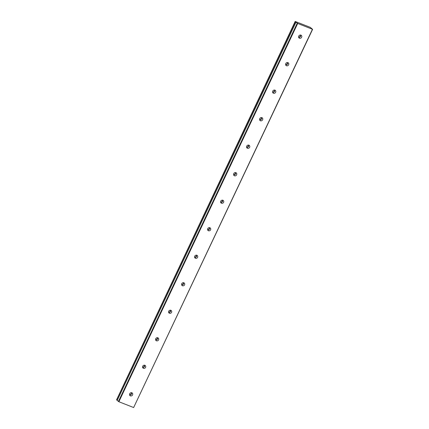 <?xml version="1.0" encoding="UTF-8"?>
<svg xmlns="http://www.w3.org/2000/svg" width="429" height="429" viewBox="0 0 429 429"><rect width="100%" height="100%" fill="white"/><g stroke="black" fill="none" stroke-linecap="round" stroke-linejoin="round"><path stroke-width="0.64" d="M129.606 395.023A1.727 1.534 130.6 0 0 131.601 392.701M129.692 393.758A1.727 1.534 130.6 0 0 132.582 394.889A1.727 1.534 130.6 0 0 129.692 393.758M298.659 37.382A1.727 1.534 130.6 0 0 300.659 35.055M298.75 36.111A1.727 1.534 130.6 0 0 301.641 37.248A1.727 1.534 130.6 0 0 298.75 36.111M285.655 64.892A1.727 1.534 130.6 0 0 287.655 62.57M285.746 63.626A1.727 1.534 130.6 0 0 288.637 64.758A1.727 1.534 130.6 0 0 285.746 63.626M272.651 92.407A1.727 1.534 130.6 0 0 274.651 90.079M272.742 91.136A1.727 1.534 130.6 0 0 275.632 92.267A1.727 1.534 130.6 0 0 272.742 91.136M259.647 119.916A1.727 1.534 130.6 0 0 261.642 117.589M259.738 118.645A1.727 1.534 130.6 0 0 262.628 119.782A1.727 1.534 130.6 0 0 259.738 118.645M246.643 147.426A1.727 1.534 130.6 0 0 248.638 145.099M246.734 146.155A1.727 1.534 130.6 0 0 249.624 147.292A1.727 1.534 130.6 0 0 246.734 146.155M233.639 174.935A1.727 1.534 130.6 0 0 235.634 172.614M233.73 173.67A1.727 1.534 130.6 0 0 236.62 174.801A1.727 1.534 130.6 0 0 233.73 173.67M220.635 202.45A1.727 1.534 130.6 0 0 222.63 200.123M220.726 201.18A1.727 1.534 130.6 0 0 223.611 202.311A1.727 1.534 130.6 0 0 220.726 201.18M207.631 229.96A1.727 1.534 130.6 0 0 209.625 227.633M207.722 228.689A1.727 1.534 130.6 0 0 210.607 229.826A1.727 1.534 130.6 0 0 207.722 228.689M194.627 257.47A1.727 1.534 130.6 0 0 196.621 255.142M194.718 256.199A1.727 1.534 130.6 0 0 197.603 257.336A1.727 1.534 130.6 0 0 194.718 256.199M181.623 284.979A1.727 1.534 130.6 0 0 183.617 282.657M181.714 283.714A1.727 1.534 130.6 0 0 184.599 284.845A1.727 1.534 130.6 0 0 181.714 283.714M168.618 312.494A1.727 1.534 130.6 0 0 170.613 310.167M168.71 311.223A1.727 1.534 130.6 0 0 171.595 312.355A1.727 1.534 130.6 0 0 168.71 311.223M155.614 340.004A1.727 1.534 130.6 0 0 157.609 337.677M155.706 338.733A1.727 1.534 130.6 0 0 158.591 339.87A1.727 1.534 130.6 0 0 155.706 338.733M142.61 367.514A1.727 1.534 130.6 0 0 144.605 365.186M142.701 366.243A1.727 1.534 130.6 0 0 145.587 367.38A1.727 1.534 130.6 0 0 142.701 366.243M312.451 29.263L310.301 27.359L295.168 21.45L116.629 399.935L295.436 21.659L297.694 23.466L312.451 29.263L133.644 407.539L118.881 401.737L297.694 23.466M116.629 399.935L117.256 400.289M131.633 392.808A3.073 2.724 -49.4 0 1 131.424 393.377A3.073 2.724 -49.4 0 1 129.714 395.039M300.691 35.162A3.073 2.724 -49.4 0 1 300.482 35.73A3.073 2.724 -49.4 0 1 298.772 37.398M287.687 62.677A3.073 2.724 -49.4 0 1 287.478 63.245A3.073 2.724 -49.4 0 1 285.768 64.908M274.683 90.187A3.073 2.724 -49.4 0 1 274.474 90.755A3.073 2.724 -49.4 0 1 272.764 92.423M261.679 117.696A3.073 2.724 -49.4 0 1 261.47 118.265A3.073 2.724 -49.4 0 1 259.76 119.932M248.67 145.206A3.073 2.724 -49.4 0 1 248.466 145.774A3.073 2.724 -49.4 0 1 246.755 147.442M235.666 172.721A3.073 2.724 -49.4 0 1 235.462 173.289A3.073 2.724 -49.4 0 1 233.751 174.952M222.662 200.23A3.073 2.724 -49.4 0 1 222.458 200.799A3.073 2.724 -49.4 0 1 220.747 202.467M209.658 227.74A3.073 2.724 -49.4 0 1 209.454 228.308A3.073 2.724 -49.4 0 1 207.743 229.976M196.654 255.25A3.073 2.724 -49.4 0 1 196.444 255.818A3.073 2.724 -49.4 0 1 194.739 257.486M183.65 282.765A3.073 2.724 -49.4 0 1 183.44 283.333A3.073 2.724 -49.4 0 1 181.73 284.995M170.645 310.274A3.073 2.724 -49.4 0 1 170.436 310.843A3.073 2.724 -49.4 0 1 168.726 312.51M157.641 337.784A3.073 2.724 -49.4 0 1 157.432 338.352A3.073 2.724 -49.4 0 1 155.722 340.02M144.637 365.294A3.073 2.724 -49.4 0 1 144.428 365.862A3.073 2.724 -49.4 0 1 142.718 367.53M133.644 407.539L312.639 29.274M295.999 22.152L117.187 400.429L118.881 401.737M116.543 399.882L295.168 21.45M118.425 401.501L297.238 23.225M117.197 400.445L296.005 22.169"/></g></svg>
